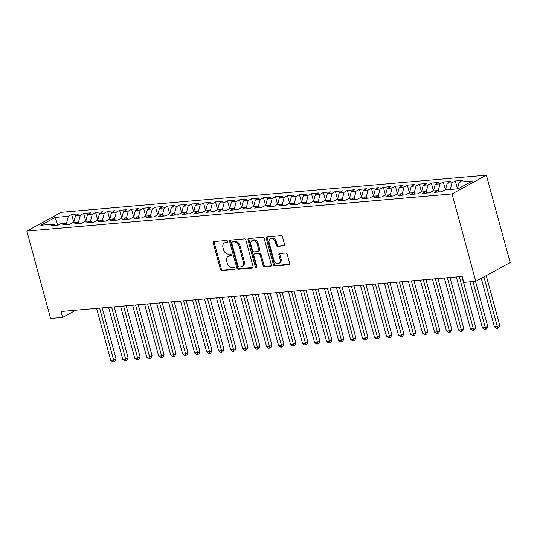 <?xml version="1.0" encoding="UTF-8"?>
<svg xmlns="http://www.w3.org/2000/svg" width="537" height="537" viewBox="0 0 537 537"><rect width="100%" height="100%" fill="white"/><g stroke="black" fill="none" stroke-linecap="round" stroke-linejoin="round"><path stroke-width="0.81" d="M227.654 241.395A1.081 0.799 -118.6 0 0 226.554 240.448L214.048 241.543A1.537 1.134 -118.6 0 0 213.706 241.643A1.537 1.134 -118.6 0 0 213.263 243.1L220.378 269.272A1.537 1.134 -118.6 0 0 221.949 270.621L234.454 269.534A1.081 0.799 -118.6 0 0 233.897 267.493L232.279 267.634A4.927 3.638 -118.6 0 1 227.252 263.311L226.661 261.13A4.927 3.638 -118.6 0 1 228.064 256.478A4.927 3.638 -118.6 0 1 229.158 256.149L230.776 256.008A1.081 0.799 -118.6 0 0 230.225 253.974L228.608 254.115A4.927 3.638 -118.6 0 1 223.58 249.786L222.983 247.611A4.927 3.638 -118.6 0 1 224.392 242.952A4.927 3.638 -118.6 0 1 225.486 242.623L227.104 242.482A1.081 0.799 -118.6 0 0 227.654 241.395M283.744 245.946A1.537 1.134 -118.6 0 0 284.086 245.845A1.537 1.134 -118.6 0 0 284.523 244.389L282.529 237.045A1.537 1.134 -118.6 0 0 280.958 235.696L267.07 236.911A1.537 1.134 -118.6 0 0 266.728 237.012A1.537 1.134 -118.6 0 0 266.285 238.468L273.4 264.64A1.537 1.134 -118.6 0 0 274.971 265.996L288.859 264.781A1.537 1.134 -118.6 0 0 289.201 264.681A1.537 1.134 -118.6 0 0 289.638 263.224L287.228 254.35A1.537 1.134 -118.6 0 0 285.657 253.001L279.717 253.518A1.537 1.134 -118.6 0 0 279.368 253.625A1.537 1.134 -118.6 0 0 278.931 255.075L280.126 259.478A4.121 3.041 -118.6 0 1 278.951 263.372A4.121 3.041 -118.6 0 1 273.83 260.029L269.151 242.791A4.121 3.041 -118.6 0 1 270.326 238.905A4.121 3.041 -118.6 0 1 275.447 242.247L276.226 245.114A1.537 1.134 -118.6 0 0 277.797 246.47L284.355 245.61M475.782 281.341L452.033 193.938L486.401 175.183L510.15 262.593L475.782 281.341L463.787 282.388L462.182 276.461L60.976 311.5L62.587 317.427L75.831 310.205M62.587 317.427L50.599 318.475L26.85 231.071L452.033 193.938M245.926 240.247A1.537 1.134 -118.6 0 0 244.355 238.891L230.467 240.106A1.537 1.134 -118.6 0 0 230.125 240.207A1.537 1.134 -118.6 0 0 229.682 241.663L236.797 267.835A1.537 1.134 -118.6 0 0 238.368 269.191L252.256 267.976A1.537 1.134 -118.6 0 0 252.598 267.876A1.537 1.134 -118.6 0 0 253.034 266.419L245.926 240.247M248.765 238.509L262.653 237.294A1.537 1.134 -118.6 0 1 264.224 238.65L271.339 264.822A1.537 1.134 -118.6 0 1 270.896 266.278A1.537 1.134 -118.6 0 1 270.554 266.379L264.613 266.896A1.537 1.134 -118.6 0 1 263.043 265.547L260.156 254.934A1.537 1.134 -118.6 0 0 258.586 253.578L254.639 253.92A1.537 1.134 -118.6 0 0 254.296 254.028A1.537 1.134 -118.6 0 0 253.86 255.478L256.861 266.533A1.081 0.799 -118.6 0 1 255.216 266.674L247.987 240.066A1.537 1.134 -118.6 0 1 248.423 238.609A1.537 1.134 -118.6 0 1 248.765 238.509M486.401 175.183L61.218 212.316L26.85 231.071M73.764 222.338L71.629 214.491L68.333 216.29L55.143 217.445L40.839 225.251L54.029 224.097L50.733 225.896L57.922 225.265L61.225 223.466L66.017 223.05L62.722 224.849L69.917 224.218L73.213 222.419L78.013 222.003L74.71 223.801L81.906 223.17L85.202 221.372L90.001 220.955L86.705 222.754L93.894 222.123L97.197 220.324L101.99 219.908L98.694 221.707L105.89 221.076L109.186 219.277L113.978 218.861L110.682 220.66L117.878 220.029L121.174 218.23L125.973 217.814L122.671 219.613L129.867 218.982L133.163 217.183L137.962 216.767L134.666 218.566L141.855 217.935L145.158 216.136L149.951 215.72L146.655 217.519L153.85 216.888L157.146 215.089L161.946 214.672L158.643 216.471L165.839 215.84L169.135 214.041L173.934 213.625L170.638 215.424L177.828 214.793L181.13 212.994L185.923 212.578L182.627 214.377L189.823 213.746L193.119 211.947L197.911 211.531L194.616 213.33L201.811 212.699L205.107 210.9L209.907 210.484L206.604 212.283L213.8 211.652L217.096 209.853L221.895 209.437L218.599 211.236L225.795 210.605L229.091 208.806L233.884 208.39L230.588 210.189L237.784 209.558L241.079 207.759L245.879 207.342L242.576 209.141L249.772 208.51L253.068 206.711L257.867 206.295L254.572 208.094L261.761 207.463L265.063 205.664L269.856 205.248L266.56 207.047L273.756 206.416L277.052 204.617L281.844 204.201L278.549 206L285.744 205.369L289.04 203.57L293.84 203.154L290.537 204.953L297.733 204.322L301.035 202.523L305.828 202.107L302.532 203.906L309.728 203.275L313.024 201.476L317.817 201.06L314.521 202.858L321.717 202.227L325.013 200.429L329.812 200.012L326.509 201.811L333.705 201.18L337.001 199.381L341.8 198.965L338.505 200.764L345.694 200.133L348.996 198.334L353.789 197.918L350.493 199.717L357.689 199.086L360.985 197.287L365.778 196.871L362.482 198.67L369.678 198.039L372.973 196.24L377.773 195.824L374.47 197.623L381.666 196.992L384.969 195.193L389.761 194.777L386.465 196.576L393.661 195.945L396.957 194.146L401.75 193.729L398.454 195.528L405.65 194.897L408.946 193.098L413.745 192.682L410.443 194.481L417.638 193.85L420.934 192.051L425.734 191.635L422.438 193.434L429.627 192.803L432.929 191.004L437.722 190.588L434.426 192.387L441.622 191.756L444.918 189.957L458.108 188.809L472.412 181.003L459.222 182.157L457.443 188.863M71.629 214.491L78.825 213.867L75.529 215.666L80.322 215.243L78.449 222.325M85.752 221.291L83.624 213.444L80.322 215.243M83.624 213.444L90.813 212.82L87.518 214.619L92.317 214.196L90.438 221.278M97.741 220.244L95.613 212.397L92.317 214.196M95.613 212.397L102.809 211.773L99.506 213.572L104.306 213.149L102.433 220.23M109.736 219.197L107.601 211.35L104.306 213.149M107.601 211.35L114.797 210.726L111.501 212.524L116.294 212.102L114.421 219.183M121.724 218.15L119.597 210.303L116.294 212.102M119.597 210.303L126.786 209.678L123.49 211.477L128.289 211.054L126.41 218.136M133.713 217.102L131.585 209.255L128.289 211.054M131.585 209.255L138.781 208.631L135.478 210.43L140.278 210.007L138.405 217.089M145.702 216.055L143.574 208.208L140.278 210.007M143.574 208.208L150.769 207.584L147.474 209.383L152.266 208.96L150.394 216.042M157.697 215.008L155.562 207.161L152.266 208.96M155.562 207.161L162.758 206.537L159.462 208.336L164.255 207.913L162.382 214.995M169.685 213.961L167.557 206.114L164.255 207.913M167.557 206.114L174.747 205.49L171.451 207.289L176.25 206.866L174.371 213.948M181.674 212.914L179.546 205.067L176.25 206.866M179.546 205.067L186.742 204.443L183.439 206.242L188.239 205.819L186.366 212.9M193.669 211.867L191.534 204.02L188.239 205.819M191.534 204.02L198.73 203.395L195.434 205.194L200.227 204.772L198.354 211.853M205.658 210.819L203.53 202.973L200.227 204.772M203.53 202.973L210.719 202.348L207.423 204.147L212.222 203.724L210.343 210.806M217.646 209.772L215.518 201.925L212.222 203.724M215.518 201.925L222.714 201.301L219.411 203.1L224.211 202.677L222.338 209.759M229.641 208.725L227.507 200.878L224.211 202.677M227.507 200.878L234.703 200.254L231.407 202.053L236.199 201.63L234.327 208.712M241.63 207.678L239.495 199.831L236.199 201.63M239.495 199.831L246.691 199.207L243.395 201.006L248.188 200.583L246.315 207.665M253.618 206.631L251.491 198.784L248.188 200.583M251.491 198.784L258.68 198.16L255.384 199.959L260.183 199.536L258.304 206.617M265.607 205.577L263.479 197.737L260.183 199.536M263.479 197.737L270.675 197.113L267.379 198.912L272.172 198.489L270.299 205.57M277.602 204.53L275.468 196.69L272.172 198.489M275.468 196.69L282.663 196.065L279.368 197.864L284.16 197.441L282.287 204.523M289.591 203.483L287.463 195.643L284.16 197.441M287.463 195.643L294.652 195.018L291.356 196.817L296.156 196.394L294.276 203.476M301.579 202.436L299.451 194.595L296.156 196.394M299.451 194.595L306.647 193.971L303.345 195.77L308.144 195.347L306.271 202.429M313.574 201.388L311.44 193.548L308.144 195.347M311.44 193.548L318.636 192.924L315.34 194.723L320.133 194.3L318.26 201.382M325.563 200.341L323.428 192.501L320.133 194.3M323.428 192.501L330.624 191.877L327.328 193.676L332.121 193.253L330.248 200.335M337.551 199.294L335.424 191.454L332.121 193.253M335.424 191.454L342.619 190.83L339.317 192.629L344.116 192.206L342.244 199.287M349.54 198.247L347.412 190.407L344.116 192.206M347.412 190.407L354.608 189.783L351.312 191.581L356.105 191.159L354.232 198.24M361.535 197.2L359.401 189.36L356.105 191.159M359.401 189.36L366.596 188.735L363.301 190.534L368.093 190.111L366.221 197.193M373.524 196.153L371.396 188.312L368.093 190.111M371.396 188.312L378.585 187.688L375.289 189.487L380.089 189.064L378.209 196.146M385.512 195.106L383.384 187.265L380.089 189.064M383.384 187.265L390.58 186.641L387.278 188.44L392.077 188.017L390.204 195.099M397.508 194.058L395.373 186.218L392.077 188.017M395.373 186.218L402.569 185.594L399.273 187.393L404.066 186.97L402.193 194.052M409.496 193.011L407.361 185.171L404.066 186.97M407.361 185.171L414.557 184.547L411.261 186.346L416.054 185.923L414.181 193.005M421.485 191.964L419.357 184.124L416.054 185.923M419.357 184.124L426.553 183.5L423.25 185.299L428.049 184.876L426.177 191.957M433.473 190.917L431.345 183.077L428.049 184.876M431.345 183.077L438.541 182.452L435.245 184.251L440.038 183.829L438.165 190.91M445.468 189.87L443.334 182.03L440.038 183.829M443.334 182.03L450.53 181.405L447.234 183.204L452.026 182.781L450.254 189.494M457.457 188.823L455.329 180.982L452.026 182.781M455.329 180.982L462.518 180.358L459.222 182.157M437.722 190.588L439.568 191.937M425.734 191.635L427.58 192.984M447.234 183.204L445.455 189.91M413.745 192.682L415.584 194.032M435.245 184.251L433.466 190.957M401.75 193.729L403.596 195.079M423.25 185.299L421.478 192.004M389.761 194.777L391.607 196.126M411.261 186.346L409.483 193.052M377.773 195.824L379.612 197.173M399.273 187.393L397.494 194.099M365.778 196.871L367.623 198.22M387.278 188.44L385.506 195.146M353.789 197.918L355.635 199.267M375.289 189.487L373.51 196.193M341.8 198.965L343.646 200.314M363.301 190.534L361.522 197.24M329.812 200.012L331.651 201.362M351.312 191.581L349.533 198.287M317.817 201.06L319.663 202.409M339.317 192.629L337.545 199.334M305.828 202.107L307.674 203.456M327.328 193.676L325.55 200.382M293.84 203.154L295.679 204.503M315.34 194.723L313.561 201.429M281.844 204.201L283.69 205.55M303.345 195.77L301.572 202.476M269.856 205.248L271.702 206.597M291.356 196.817L289.577 203.523M257.867 206.295L259.713 207.644M279.368 197.864L277.589 204.57M245.879 207.342L247.718 208.692M267.379 198.912L265.6 205.617M233.884 208.39L235.73 209.739M255.384 199.959L253.612 206.664M221.895 209.437L223.741 210.786M243.395 201.006L241.616 207.712M209.907 210.484L211.746 211.833M231.407 202.053L229.628 208.759M197.911 211.531L199.757 212.88M219.411 203.1L217.639 209.806M185.923 212.578L187.769 213.927M207.423 204.147L205.644 210.853M173.934 213.625L175.78 214.975M195.434 205.194L193.656 211.9M161.946 214.672L163.785 216.022M183.439 206.242L181.667 212.947M149.951 215.72L151.796 217.069M171.451 207.289L169.679 213.995M137.962 216.767L139.808 218.116M159.462 208.336L157.683 215.042M125.973 217.814L127.813 219.163M147.474 209.383L145.695 216.089M113.978 218.861L115.824 220.21M135.478 210.43L133.706 217.136M101.99 219.908L103.836 221.257M123.49 211.477L121.711 218.183M90.001 220.955L91.847 222.305M111.501 212.524L109.723 219.23M78.013 222.003L79.852 223.352M99.506 213.572L97.734 220.277M66.017 223.05L67.863 224.399M87.518 214.619L85.739 221.325M54.029 224.097L55.875 225.446M75.529 215.666L73.75 222.372M57.915 225.272L57.184 225.332M58.573 224.916L57.835 224.976L55.143 217.445M68.333 216.29L66.46 223.372M227.654 242.012L226.413 242.12A4.927 3.638 -118.6 0 0 225.318 242.442L224.392 242.952M228.064 256.478L228.99 255.968A4.927 3.638 -118.6 0 1 230.091 255.646L231.333 255.531M214.263 241.522A1.537 1.134 -118.6 0 0 214.196 242.59L221.304 268.769A1.537 1.134 -118.6 0 0 222.875 270.118L235.005 269.057M230.682 240.086A1.537 1.134 -118.6 0 0 230.615 241.153L237.723 267.332A1.537 1.134 -118.6 0 0 239.294 268.681L252.967 267.486M232.313 242.026A1.081 0.799 -118.6 0 0 231.762 243.12L238.005 266.097A1.081 0.799 -118.6 0 0 239.106 267.043L240.818 266.889A4.927 3.638 -118.6 0 0 241.912 266.567A4.927 3.638 -118.6 0 0 243.315 261.908L239.052 246.201A4.927 3.638 -118.6 0 0 234.018 241.878L232.313 242.026L233.239 241.522A1.081 0.799 -118.6 0 0 233.004 241.596L232.071 242.1M241.912 266.567L242.838 266.057A4.927 3.638 -118.6 0 0 244.248 261.405L243.315 261.908M233.239 241.522L234.951 241.375A4.927 3.638 -118.6 0 1 239.979 245.698L244.248 261.405M271.266 265.889L265.54 266.392L264.613 266.896M254.296 254.028L255.229 253.518A1.537 1.134 -118.6 0 1 255.572 253.417L259.512 253.075A1.537 1.134 -118.6 0 1 261.083 254.424L263.969 265.036A1.537 1.134 -118.6 0 0 265.54 266.392M248.987 238.488A1.537 1.134 -118.6 0 0 248.913 239.556L256.142 266.171A1.081 0.799 -118.6 0 0 256.887 267.057M257.163 243.912A4.121 3.041 -118.6 0 0 252.041 240.576A4.121 3.041 -118.6 0 0 250.866 244.463L252.518 250.537A1.537 1.134 -118.6 0 0 254.088 251.887L258.029 251.544A1.537 1.134 -118.6 0 0 258.371 251.444A1.537 1.134 -118.6 0 0 258.814 249.987L257.163 243.912L258.089 243.409A4.121 3.041 -118.6 0 0 252.967 240.066L252.041 240.576M258.371 251.444L259.304 250.933A1.537 1.134 -118.6 0 0 259.74 249.477L258.814 249.987M258.089 243.409L259.74 249.477M270.326 238.905L271.252 238.394A4.121 3.041 -118.6 0 1 276.374 241.737L277.152 244.61A1.537 1.134 -118.6 0 0 278.723 245.959L284.449 245.463M278.951 263.372L279.878 262.862A4.121 3.041 -118.6 0 0 281.052 258.968L280.126 259.478M279.931 253.504A1.537 1.134 -118.6 0 0 279.858 254.572L281.052 258.968M267.285 236.891A1.537 1.134 -118.6 0 0 267.211 237.958L274.326 264.137A1.537 1.134 -118.6 0 0 275.897 265.486L289.571 264.291M96.626 308.392L110.743 360.347L113.737 360.085L116.059 358.823L102.225 307.902M116.059 358.823L114.985 361.206L114.059 361.71L99.62 308.131M114.059 361.71L112.857 361.817L110.743 360.347M108.615 307.345L122.731 359.3L125.732 359.038L128.054 357.776L114.22 306.855M128.054 357.776L126.98 360.159L126.047 360.663L111.615 307.083M126.047 360.663L124.853 360.77L122.731 359.3M120.603 306.298L134.72 358.253L137.72 357.991L140.043 356.722L126.208 305.808M140.043 356.722L138.969 359.112L138.043 359.615L123.604 306.036M138.043 359.615L136.841 359.723L134.72 358.253M132.599 305.251L146.715 357.206L149.709 356.944L152.031 355.675L138.197 304.761M152.031 355.675L150.957 358.065L150.031 358.568L135.593 304.989M150.031 358.568L148.83 358.676L146.715 357.206M144.587 304.204L158.704 356.159L161.697 355.897L164.02 354.628L150.185 303.714M164.02 354.628L162.953 357.018L162.02 357.521L147.581 303.942M162.02 357.521L160.825 357.629L158.704 356.159M156.576 303.157L170.692 355.111L173.693 354.85L176.015 353.581L162.181 302.667M176.015 353.581L174.941 355.971L174.015 356.474L159.576 302.895M174.015 356.474L172.813 356.581L170.692 355.111M168.564 302.109L182.681 354.064L185.681 353.802L188.004 352.534L174.169 301.619M188.004 352.534L186.93 354.923L186.003 355.427L171.565 301.848M186.003 355.427L184.802 355.534L182.681 354.064M180.56 301.062L194.676 353.017L197.67 352.755L199.992 351.487L186.158 300.572M199.992 351.487L198.925 353.876L197.992 354.38L183.553 300.801M197.992 354.38L196.79 354.487L194.676 353.017M192.548 300.015L206.664 351.97L209.665 351.708L211.987 350.439L198.153 299.525M211.987 350.439L210.913 352.829L209.98 353.333L195.549 299.753M209.98 353.333L208.786 353.44L206.664 351.97M204.537 298.968L218.653 350.923L221.653 350.661L223.976 349.392L210.142 298.478M223.976 349.392L222.902 351.782L221.976 352.285L207.537 298.706M221.976 352.285L220.774 352.393L218.653 350.923M216.532 297.921L230.648 349.876L233.642 349.614L235.965 348.345L222.13 297.431M235.965 348.345L234.891 350.735L233.964 351.238L219.526 297.659M233.964 351.238L232.763 351.346L230.648 349.876M228.52 296.874L242.637 348.828L245.637 348.567L247.953 347.298L234.119 296.384M247.953 347.298L246.886 349.688L245.953 350.191L231.514 296.612M245.953 350.191L244.758 350.299L242.637 348.828M240.509 295.827L254.625 347.781L257.626 347.52L259.948 346.251L246.114 295.337M259.948 346.251L258.874 348.641L257.948 349.144L243.509 295.565M257.948 349.144L256.746 349.251L254.625 347.781M252.497 294.779L266.62 346.734L269.614 346.472L271.937 345.204L258.102 294.289M271.937 345.204L270.863 347.593L269.936 348.097L255.498 294.518M269.936 348.097L268.735 348.204L266.62 346.734M264.493 293.732L278.609 345.687L281.603 345.425L283.925 344.157L270.091 293.242M283.925 344.157L282.858 346.546L281.925 347.05L267.486 293.471M281.925 347.05L280.73 347.157L278.609 345.687M276.481 292.685L290.598 344.64L293.598 344.378L295.921 343.109L282.086 292.195M295.921 343.109L294.847 345.499L293.914 346.003L279.482 292.423M293.914 346.003L292.719 346.11L290.598 344.64M288.47 291.638L302.586 343.593L305.587 343.331L307.909 342.062L294.075 291.148M307.909 342.062L306.835 344.452L305.909 344.955L291.47 291.376M305.909 344.955L304.707 345.063L302.586 343.593M300.465 290.591L314.581 342.546L317.575 342.284L319.898 341.015L306.063 290.101M319.898 341.015L318.824 343.405L317.897 343.908L303.459 290.329M317.897 343.908L316.696 344.016L314.581 342.546M312.453 289.544L326.57 341.498L329.57 341.237L331.886 339.968L318.052 289.054M331.886 339.968L330.819 342.358L329.886 342.861L315.447 289.282M329.886 342.861L328.691 342.968L326.57 341.498M324.442 288.497L338.558 340.451L341.559 340.19L343.881 338.921L330.047 288.007M343.881 338.921L342.807 341.31L341.881 341.814L327.442 288.235M341.881 341.814L340.68 341.921L338.558 340.451M336.43 287.443L350.554 339.404L353.547 339.142L355.87 337.874L342.035 286.959M355.87 337.874L354.796 340.263L353.87 340.767L339.431 287.181M353.87 340.767L352.668 340.874L350.554 339.404M348.426 286.396L362.542 338.357L365.536 338.095L367.858 336.827L354.024 285.912M367.858 336.827L366.791 339.216L365.858 339.72L351.42 286.134M365.858 339.72L364.663 339.827L362.542 338.357M360.414 285.348L374.531 337.31L377.531 337.048L379.854 335.779L366.019 284.865M379.854 335.779L378.78 338.169L377.847 338.672L363.415 285.087M377.847 338.672L376.652 338.78L374.531 337.31M372.403 284.301L386.519 336.263L389.52 336.001L391.842 334.732L378.008 283.818M391.842 334.732L390.768 337.122L389.842 337.625L375.403 284.039M389.842 337.625L388.64 337.733L386.519 336.263M384.398 283.254L398.514 335.216L401.508 334.954L403.831 333.685L389.996 282.771M403.831 333.685L402.757 336.075L401.83 336.578L387.392 282.992M401.83 336.578L400.629 336.686L398.514 335.216M396.387 282.207L410.503 334.168L413.503 333.907L415.826 332.638L401.991 281.724M415.826 332.638L414.752 335.028L413.819 335.531L399.38 281.945M413.819 335.531L412.624 335.638L410.503 334.168M408.375 281.16L422.491 333.121L425.492 332.859L427.814 331.591L413.98 280.676M427.814 331.591L426.74 333.98L425.814 334.484L411.376 280.898M425.814 334.484L424.613 334.591L422.491 333.121M420.364 280.113L434.487 332.074L437.48 331.812L439.803 330.544L425.969 279.629M439.803 330.544L438.729 332.933L437.803 333.437L423.364 279.851M437.803 333.437L436.601 333.544L434.487 332.074M432.359 279.065L446.475 331.027L449.469 330.765L451.792 329.496L437.957 278.582M451.792 329.496L450.724 331.886L449.791 332.39L435.353 278.804M449.791 332.39L448.596 332.497L446.475 331.027M444.347 278.018L458.464 329.98L461.464 329.718L463.787 328.449L449.952 277.535M463.787 328.449L462.713 330.839L461.78 331.342L447.348 277.757M461.78 331.342L460.585 331.45L458.464 329.98M456.336 276.971L470.452 328.933L473.453 328.671L475.775 327.402L461.941 276.488M475.775 327.402L474.701 329.792L473.775 330.295L459.336 276.709M473.775 330.295L472.573 330.403L470.452 328.933M469.935 281.851L482.448 327.885L485.441 327.624L487.764 326.355L475.54 281.361M487.764 326.355L486.69 328.745L485.763 329.248L472.936 281.589M485.763 329.248L484.562 329.356L482.448 327.885M481.259 278.354L494.436 326.838L497.437 326.577L499.759 325.308L486.26 275.629M499.759 325.308L498.685 327.698L497.752 328.201L483.938 276.891M497.752 328.201L496.557 328.308L494.436 326.838M226.413 242.12L225.486 242.623M231.205 255.773L230.776 256.008M230.091 255.646L229.158 256.149M234.884 269.299L234.454 269.534M222.875 270.118L221.949 270.621M221.304 268.769L220.378 269.272M214.196 242.59L213.263 243.1M227.534 242.247L227.104 242.482M252.867 267.641L252.256 267.976M239.294 268.681L238.368 269.191M237.723 267.332L236.797 267.835M230.615 241.153L229.682 241.663M239.979 245.698L239.052 246.201M234.951 241.375L234.018 241.878M271.172 266.043L270.554 266.379M263.969 265.036L263.043 265.547M261.083 254.424L260.156 254.934M259.512 253.075L258.586 253.578M255.572 253.417L254.639 253.92M256.142 266.171L255.216 266.674M248.913 239.556L247.987 240.066M278.723 245.959L277.797 246.47M277.152 244.61L276.226 245.114M276.374 241.737L275.447 242.247M279.858 254.572L278.931 255.075M289.47 264.446L288.859 264.781M275.897 265.486L274.971 265.996M274.326 264.137L273.4 264.64M267.211 237.958L266.285 238.468"/></g></svg>
